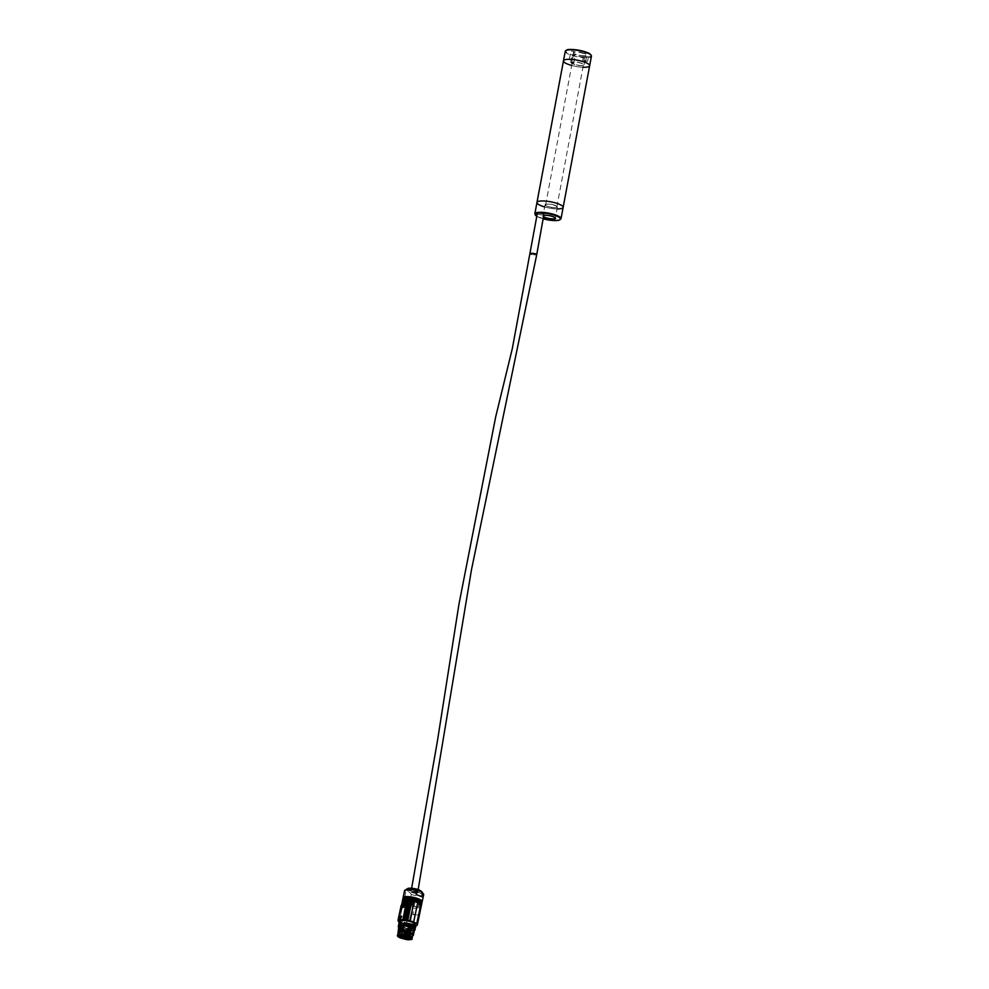 <?xml version="1.0" encoding="UTF-8"?>
<svg xmlns="http://www.w3.org/2000/svg" width="989" height="989" viewBox="0 0 989 989"><rect width="100%" height="100%" fill="white"/><g stroke="black" fill="none" stroke-linecap="round" stroke-linejoin="round"><path stroke-width="0.74" stroke-dasharray="4.95 3.71" d="M410.472 906.802L406.306 924.06L410.447 906.653M402.09 922.737L405.342 905.195L402.09 922.737M403.042 903.946L399.173 921.34L403.042 903.946M402.82 903.773L399.395 921.315L402.202 905.59L403.858 903.452M398.53 920.71L402.263 902.821M398.431 920.054L402.078 902.549L398.431 920.054M418.928 914.627L416.839 924.579L419.645 913.737L412.846 914.59L414.848 915.023L412.747 925.024L415.281 915.085L418.928 914.627M414.168 908.285L420.98 907.432L414.168 908.285L412.846 914.59M398.233 920.895L402.288 901.535A9.754 2.485 -168.1 0 0 403.599 903.192M403.66 903.241A9.754 2.485 -168.1 0 0 414.168 906.443A9.754 2.485 -168.1 0 0 421.388 905.528M415.392 925.902A9.754 2.485 11.9 0 1 399.68 922.65M409.953 906.678L406.739 924.307M403.759 903.142A9.47 2.411 11.9 0 1 402.572 901.572A9.47 2.411 11.9 0 1 404.686 900.546A9.47 2.411 11.9 0 1 415.219 901.881A9.47 2.411 11.9 0 1 421.104 905.467A9.47 2.411 11.9 0 1 414.02 906.344A9.47 2.411 11.9 0 1 403.833 903.192M401.472 905.504L398.53 919.708L401.25 906.011L403.611 901.684M404.686 900.534A9.47 2.411 -168.1 0 0 402.585 901.56A9.47 2.411 -168.1 0 0 411.35 905.875A9.47 2.411 -168.1 0 0 421.104 905.454A9.47 2.411 -168.1 0 0 417.754 902.772A9.47 2.411 -168.1 0 0 404.686 900.534M401.188 906.06L398.369 919.486L401.188 906.06A9.519 2.423 11.9 0 1 401.237 906.184L401.262 906.332A9.519 2.423 -168.1 0 1 401.25 906.493L401.942 903.476M402.362 902.339L401.794 904.292L402.498 902.561M401.633 904.886L398.307 919.659M401.571 905.046L402.313 903.019M401.052 905.813A9.519 2.423 11.9 0 1 401.114 905.912L402.066 903.414M401.893 906.814A21.214 5.415 -168.1 0 0 400.891 907.061L400.805 907.16A9.519 2.423 -168.1 0 0 400.78 907.123L400.805 907.148M403.945 923.887L404.736 922.786L412.92 924.579A7.615 1.941 11.9 0 1 414.824 926.359L413.822 930.043A7.393 1.891 11.9 0 1 412.932 930.637L413.538 927.497L402.746 925.321L401.893 928.424A7.553 1.929 11.9 0 1 400.026 927.422L400.075 922.49M399.494 922.786L398.975 924.369L399.952 924.245L401.522 922.477L400.755 922.329M412.92 924.579L414.75 926.705M413.464 927.472L402.746 925.321L401.991 925.593L402.016 928.906L401.41 928.51A8.567 2.188 -168.1 0 0 413.835 930.402L412.141 936.175L403.697 935.446L404.724 929.92L413.773 930.76A8.567 2.188 -168.1 0 1 401.324 928.869L401.447 928.399C406.158 930.105 410.262 930.736 413.773 930.29L401.893 928.374L402.189 926.903M404.291 906.517L401.942 906.826M402.597 900.077A9.754 2.485 -168.1 0 0 406.059 902.846A9.754 2.485 -168.1 0 0 419.509 905.145A9.754 2.485 -168.1 0 0 421.685 904.082M413.538 927.497L413.266 929.833A7.615 1.941 11.9 0 0 414.218 929.203L414.094 929.499A7.553 1.929 11.9 0 1 414.045 929.611A7.553 1.929 11.9 0 1 413.167 930.117L413.773 930.29L413.662 928.622L413.167 930.117M414.898 928.906L415.108 929.598L414.267 929.19L414.675 928.003M414.898 926.47L415.64 926.631L414.626 928.003M404.044 923.961L404.736 922.786L413.526 924.641L414.824 926.372L414.997 925.531M403.982 923.911L404.39 922.613L412.945 924.653M400.112 924.295L399.976 927.052A7.615 1.941 11.9 0 0 401.917 928.127L402.214 927.089L402.387 929.203A7.393 1.891 11.9 0 1 400.261 928.152L399.952 927.039M401.435 922.539L400.038 924.369L398.938 923.899M400.298 924.74L398.975 924.27M413.674 927.657L402.103 925.568M413.55 928.634L414.057 927.83L402.189 925.469M405.997 906.456L402.399 907.556M421.66 903.699A9.754 2.485 11.9 0 1 421.042 904.094A9.754 2.485 11.9 0 1 419.657 904.416A9.754 2.485 11.9 0 1 406.207 902.129A9.754 2.485 11.9 0 1 403.178 900.336A9.754 2.485 11.9 0 1 402.783 899.743M403.463 926.112A7.393 1.891 11.9 0 1 403.574 926.124L403.475 925.074M403.722 925.234L403.772 925.222A7.702 1.966 11.9 0 1 414.317 929.227L414.255 929.264M398.097 932.973L399.148 933.455L400.236 928.139M405.972 906.443L402.016 906.826M402.943 898.457A9.754 2.485 -168.1 0 0 406.392 901.226A9.754 2.485 -168.1 0 0 419.855 903.526A9.754 2.485 -168.1 0 0 422.031 902.463M414.107 929.499L413.946 929.747A7.455 1.904 11.9 0 1 413.884 929.858L412.734 935.235M414.329 929.326L414.391 929.351C413.587 927.497 410.027 926.137 403.735 925.284L403.636 925.494M415.491 926.075L415.714 926.742M398.011 932.936L399.235 927.385L398.06 932.961M399.432 925.111L399.779 927.027L398.443 927.014L399.235 927.385M401.893 928.424L401.893 928.696A7.455 1.904 11.9 0 1 400.199 927.793L399.148 933.455L398.258 932.256M401.893 928.374L401.349 928.943C406.059 930.674 410.175 931.304 413.699 930.834L413.662 930.834C410.151 931.292 406.059 930.661 401.373 928.955L402.758 929.19A7.405 1.891 -168.1 0 1 402.016 928.906L401.893 928.696M402.14 926.891L401.769 927.064C406.442 928.758 410.546 929.388 414.057 928.943L414.292 928.152L413.526 928.77A7.702 1.966 11.9 0 1 402.214 927.089M404.674 906.208L404.563 903.427M421.994 902.079A9.754 2.485 11.9 0 1 421.388 902.475A9.754 2.485 11.9 0 1 406.541 900.509A9.754 2.485 11.9 0 1 403.524 898.717A9.754 2.485 11.9 0 1 403.116 898.123M404.921 904.824L404.563 906.072L404.254 903.18M401.101 905.924L401.794 904.193M402.387 929.203L401.274 934.506L411.82 935.94L413.043 930.414M411.065 936.089L411.82 935.94L412.92 930.649L412.141 936.175L413.291 930.674M400.372 925.086L399 924.394L399.779 927.027A7.702 1.966 11.9 0 1 399.235 926.063L400.891 925.284M398.814 926.631L399.148 927.41M403.772 903.489L403.759 903.489C402.103 904.898 401.719 906.147 402.61 907.234L403.809 903.464M404.662 906.147L404.217 903.167M404.946 895.873L410.472 898.173L411.239 894.526C409.817 891.744 407.975 890.978 405.713 892.226L404.946 895.873L410.472 898.173M412.71 935.347L413.921 930.043M401.274 934.506L403.697 935.446M400.186 931.613L399.68 932.936L400.224 931.725M414.416 929.932L415.009 929.611L414.366 929.462M413.575 928.72L402.189 927.014L413.55 928.72M403.166 903.686L402.09 906.579L403.166 903.686M414.428 929.932L413.118 935.409M411.325 938.091A6.75 1.718 -168.1 0 0 411.263 937.992A6.75 1.718 -168.1 0 0 402.857 935.038A6.75 1.718 -168.1 0 0 399.68 934.976A6.75 1.718 -168.1 0 0 398.505 935.322A6.75 1.718 -168.1 0 0 398.406 935.384M399.42 929.821L405.614 932.973L412.623 932.689L404.081 929.24L404.81 930.661L399.309 930.352L403.957 929.771A6.75 1.718 -168.1 0 0 399.309 930.352L399.531 930.08M409.953 888.542C407.616 889.024 408.333 891.077 415.763 892.263C419.484 893.104 422.773 891.596 418.396 889.976L409.953 888.542M408.296 936.435L409.434 931.02L410.967 932.874L409.533 938.734M410.41 937.387L410.967 932.874L409.718 938.808M410.497 932.887L409.248 938.784L410.781 932.788M410.423 932.874L409.471 932.986L408.346 938.413L409.471 932.986L410.423 932.874M407.74 938.957L409.483 933.01M408.989 933.023L409.174 933.097C404.662 932.738 401.781 931.799 400.557 930.29L401.213 930.414L399.964 936.348M401.213 930.29L400.211 935.05L401.25 930.192L404.872 930.204L403.351 935.235M403.71 936.348L404.958 930.414L403.623 936.138M404.056 935.841L405.305 929.895L404.501 929.784M405.305 929.895L408.717 930.562L407.134 936.546M409.434 931.02L408.383 930.612M403.66 929.672L399.333 930.315L402.498 930.872L404.513 930.612L403.883 929.524L404.724 930.464L399.63 929.808M400.829 925.296L398.468 927.089M418.26 890.088C413.674 888.456 410.546 888.332 408.853 889.729C410.855 891.695 414.614 892.486 420.127 892.09L418.26 890.088M409.767 930.983L408.593 936.546M407.53 936.175L408.717 930.562M405.206 929.709L404.019 935.347M399.544 935.1L400.557 930.29M409.174 933.097L407.95 938.957M409.372 933.418L410.324 933.319L409.372 933.443C408.284 932.8 408.568 932.763 410.237 933.307L408.37 933.06L409.359 933.529M403.129 930.34L402.016 930.216L403.129 930.34M409.78 933.344L408.828 933.06L409.78 933.344M403.079 930.266L402.127 930.142L403.079 930.266M403.648 936.608L404.402 931.527L407.184 931.823L406.281 937.399L403.648 936.608M410.027 938.227L408.098 937.819M403.524 937.646L402.164 937.609L403.265 932.355L404.612 932.318C403.871 932.652 403.871 932.652 404.612 932.318L405.23 932.775L404.118 938.017L403.524 937.646M402.919 937.127L399.939 936.496M405.824 935.953L404.031 935.977L405.131 930.723L407.913 931.02L407.011 936.595L405.824 935.953M406.813 938.635L404.884 938.227M407.394 936.954L408.494 931.7L410.447 932.108L408.494 931.7L410.447 932.108L409.347 937.362L407.394 936.991M409.211 938.66L407.27 938.351M409.866 932.899L408.927 932.615L409.866 932.899M403.042 930.266L402.164 930.216L403.042 930.266M409.78 932.689L408.939 932.615L409.78 932.689M402.98 930.365L402.214 930.303L402.98 930.365M404.835 931.292L406.986 932.194L404.835 931.292M408 937.881L409.483 932.367C411.251 932.948 411.189 932.986 409.31 932.466L411.152 932.948L409.199 932.54L411.152 932.948L410.052 938.19M399.939 936.472L401.039 931.23L403.463 931.341C404.031 932.071 403.302 932.071 401.262 931.341L404.019 931.861L401.039 931.23L404.019 931.861L402.919 937.102M406.924 930.637C408.63 931.502 408.234 931.65 405.75 931.057C404.958 930.513 405.342 930.377 406.924 930.637M406.763 932.788C407.678 933.443 407.517 933.431 406.294 932.775L406.763 932.788M409.656 933.319L408.816 933.245L409.656 933.319M405.478 931.564L406.467 931.861L405.478 931.564M409.656 932.54L410.818 932.318L409.755 932.095L410.806 932.306L409.78 932.095L410.67 932.936L409.656 932.763L410.386 933.121L409.087 937.461M404.476 932.38L403.735 932.367L404.476 932.38M402.029 931.415L403.104 931.576L402.029 931.415M406.751 930.822L406.083 930.822L406.751 930.822M406.85 932.899L407.517 933.171L406.85 932.899M409.05 931.811L410.027 931.935L409.05 931.811M406.442 931.477L405.453 931.181L406.442 931.477M404.563 931.935L403.821 931.91L404.563 931.935M402.127 930.958L403.203 931.119L402.127 930.958M406.627 930.612L407.295 930.612L406.627 930.612M406.936 932.442L407.616 932.714L406.936 932.442M409.137 931.354L410.126 931.477L409.137 931.354M406.343 931.255L405.478 931.193L406.343 931.255M404.686 931.984L403.846 931.922L404.686 931.984M402.98 930.958L402.115 930.909L402.98 930.958M407.072 930.451L406.207 930.389L407.072 930.451M407.406 932.565L406.566 932.503L407.406 932.565M409.916 931.329L409.075 931.255L409.916 931.329M408.296 938.005L408.828 933.295M406.281 931.341L405.527 931.292L406.281 931.341M404.55 932.615L403.71 932.553L404.55 932.615M402.919 931.057L402.164 930.995L402.919 931.057M407.011 930.538L406.256 930.488L407.011 930.538M407.27 933.196L406.43 933.134L407.27 933.196M409.78 931.959L408.939 931.885L409.78 931.959M408.42 936.645L408.952 931.935M544.655 206.936A13.314 3.19 -169.4 0 0 557.054 208.902M589.654 65.744A13.314 3.19 10.6 0 1 581.891 67.203A13.314 3.19 10.6 0 1 568.242 64.347A13.314 3.19 10.6 0 0 581.891 67.203A13.314 3.19 10.6 0 0 589.654 65.744L589.654 65.744A13.314 3.19 10.6 0 1 581.891 67.203A13.314 3.19 10.6 0 1 568.242 64.347A13.314 3.19 10.6 0 1 563.47 60.848L563.47 60.848A13.314 3.19 10.6 0 0 568.242 64.347A13.314 3.19 10.6 0 1 563.47 60.848M582.978 67.252A13.314 3.19 10.6 0 1 571.704 65.459M583.77 53.282A6.515 1.558 -169.4 0 0 576.377 51.848A6.515 1.558 -169.4 0 0 573.422 53.01A6.515 1.558 -169.4 0 0 579.406 55.322A6.515 1.558 -169.4 0 0 585.834 55.335A6.515 1.558 -169.4 0 0 583.77 53.282M585.327 56.558L588.455 56.868L585.327 56.558M584.66 53.171L587.182 53.332L584.66 53.171M571.481 51.168L574.003 51.329L571.481 51.168M572.779 54.655L575.301 54.828L572.779 54.655M536.965 202.473L536.965 202.473A13.314 3.19 -169.4 0 0 541.737 205.972A13.314 3.19 -169.4 0 0 555.385 208.827A13.314 3.19 -169.4 0 0 563.149 207.381L563.149 207.381A13.314 3.19 -169.4 0 1 549.464 208.061A13.314 3.19 -169.4 0 1 536.965 202.473A13.314 3.19 -169.4 0 0 549.464 208.061A13.314 3.19 -169.4 0 0 563.149 207.381M543.468 216.962A6.515 1.558 10.6 0 1 542.973 215.664A6.515 1.558 10.6 0 1 543.74 215.392M537.336 213.377A3.326 0.804 -169.4 0 0 540.476 214.774A3.326 0.804 -169.4 0 0 543.888 214.601M574.263 64.223A5.711 1.372 10.6 0 1 572.211 62.727A5.711 1.372 10.6 0 1 578.083 62.431A5.711 1.372 10.6 0 1 583.436 64.829A5.711 1.372 10.6 0 1 580.11 65.447A5.711 1.372 10.6 0 1 574.263 64.223M573.904 64.273A6.28 1.508 10.6 0 1 571.654 62.616A6.28 1.508 10.6 0 1 578.108 62.295A6.28 1.508 10.6 0 1 584.005 64.928A6.28 1.508 10.6 0 1 580.345 65.62A6.28 1.508 10.6 0 1 573.904 64.273M575.734 54.506A6.28 1.508 10.6 0 1 573.608 53.258A6.28 1.508 10.6 0 1 573.484 52.862A6.28 1.508 10.6 0 1 577.143 52.182A6.28 1.508 10.6 0 1 583.572 53.53A6.28 1.508 10.6 0 1 585.822 55.174A6.28 1.508 10.6 0 1 585.562 55.508A6.28 1.508 10.6 0 1 575.734 54.506M571.246 62.826L573.768 62.999L571.246 62.826M569.948 59.34L572.47 59.501L569.948 59.34M583.127 61.343L585.649 61.503L583.127 61.343M584.536 61.083L587.59 61.293L584.536 61.083M585.364 56.633L588.418 56.843L585.364 56.633M535.531 253.814C537.447 255.051 536.05 255.224 531.365 254.334L530.153 253.58M416.641 890.298A3.326 0.853 -168.1 0 0 413.254 889.507A3.326 0.853 -168.1 0 0 411.3 889.877A3.326 0.853 -168.1 0 0 414.391 891.386A3.326 0.853 -168.1 0 0 417.828 891.237A3.326 0.853 -168.1 0 0 416.641 890.298M547.671 206.305A5.711 1.372 -169.4 0 0 553.519 207.529A5.711 1.372 -169.4 0 0 556.844 206.911A5.711 1.372 -169.4 0 0 551.491 204.513A5.711 1.372 -169.4 0 0 545.631 204.81A5.711 1.372 -169.4 0 0 547.671 206.305M555.163 205.366A6.28 1.508 -169.4 0 0 548.722 204.018A6.28 1.508 -169.4 0 0 545.063 204.711A6.28 1.508 -169.4 0 0 550.96 207.344A6.28 1.508 -169.4 0 0 557.413 207.01A6.28 1.508 -169.4 0 0 555.163 205.366M555.286 217.864A6.28 1.508 -169.4 0 0 555.2 217.741A6.28 1.508 -169.4 0 0 553.074 216.492A6.28 1.508 -169.4 0 0 543.245 215.503A6.28 1.508 -169.4 0 0 542.986 215.825A6.28 1.508 -169.4 0 0 543.53 216.616M415.157 924.74A7.702 1.966 11.9 0 1 402.968 923.479A7.702 1.966 11.9 0 1 400.261 921.612M411.721 925.358L415.207 924.53A7.615 1.941 11.9 0 1 410.756 925.37A7.615 1.941 11.9 0 1 403.005 923.565A7.615 1.941 11.9 0 1 400.31 921.402L402.98 923.479L410.596 925.284M402.362 901.338A9.754 2.485 -168.1 0 0 408.766 904.947A9.754 2.485 -168.1 0 0 419.287 906.221A9.754 2.485 -168.1 0 0 421.401 905.343M404.402 906.517L403.735 907.148M413.847 929.944L413.884 929.858A7.455 1.904 11.9 0 1 413.043 930.352L412.92 930.649M414.688 927.942L415.689 926.854M414.329 929.178L414.317 929.227A7.702 1.966 11.9 0 1 414.317 929.252C413.439 927.447 409.916 926.124 403.747 925.284M403.537 925.753L403.537 925.766A7.455 1.904 11.9 0 1 403.623 925.803L402.523 931.415L403.66 925.803M414.317 928.177L414.168 928.869A8.567 2.188 11.9 0 1 401.732 926.977L401.744 927.052C406.454 928.782 410.571 929.413 414.094 928.943L413.662 928.622M405.811 906.419A21.214 5.415 -168.1 0 0 404.452 906.493M398.344 926.26A8.567 2.188 -168.1 0 0 398.493 926.644L398.827 925.531M399.791 925.63L399.482 924.888A7.702 1.966 11.9 0 0 400.013 925.865L400.038 925.877M398.864 925.21L398.975 924.369M402.474 931.378L403.574 926.124M411.548 939.117A7.393 1.891 11.9 0 1 410.373 939.426A7.393 1.891 11.9 0 1 403.24 938.685A7.393 1.891 11.9 0 1 397.788 936.224M411.239 894.526A9.754 2.485 -168.1 0 0 423.663 894.662M404.575 890.656A9.754 2.485 -168.1 0 0 405.713 892.226M408.061 888.307A8.505 2.163 -168.1 0 0 408.914 891.522A8.505 2.163 -168.1 0 0 420.436 893.685A8.505 2.163 -168.1 0 0 420.535 890.632M409.508 888.221A7.356 1.879 -168.1 0 0 409.001 888.27A7.356 1.879 -168.1 0 0 409.619 891.002A7.356 1.879 -168.1 0 0 419.484 892.943A7.356 1.879 -168.1 0 0 420.14 890.459M409.52 888.369C402.746 888.246 416.48 893.945 419.645 892.573C426.42 892.696 412.685 886.985 409.52 888.369M399.395 925.259L399.235 926.063A7.702 1.966 11.9 0 1 400.755 925.259M413.266 929.944A7.702 1.966 11.9 0 1 401.967 928.251M401.423 935.903L402.498 930.872M404.513 930.612L399.544 930.229M406.207 932.837L407.938 933.356L406.207 932.837M405.28 936.15L404.513 936.089L405.28 936.15M401.262 935.742L402.09 935.99L401.262 935.742M406.009 935.347L405.243 935.285L406.009 935.347M565.251 51.317A13.314 3.19 -169.4 0 0 570.035 54.803A13.314 3.19 -169.4 0 0 583.683 57.671A13.314 3.19 -169.4 0 0 591.434 56.212M590.952 55.1A12.845 3.078 10.6 0 1 577.86 56.336A12.845 3.078 10.6 0 1 566.104 50.451M561.023 218.73A13.314 3.19 10.6 0 1 553.271 220.176A13.314 3.19 10.6 0 1 539.611 217.32A13.314 3.19 10.6 0 1 534.839 213.822M536.817 216.319A12.845 3.078 -169.4 0 0 539.833 217.741A12.845 3.078 -169.4 0 0 543.134 218.804L536.804 216.356M402.387 907.074L403.018 903.649M398.369 920.252L402.127 902.351M420.622 905.195L416.925 923.034M418.916 914.553L416.826 924.764M420.35 907.692L420.622 906.913M398.394 919.943L402.424 901.993M402.375 901.152C401.447 901.881 403.611 903.254 408.89 905.269L416.109 906.53C420.486 906.381 422.278 905.924 421.462 905.17M401.695 904.675L402.115 903.501M401.472 922.552L399.877 923.479M403.178 900.336L403.388 899.347M421.042 904.094L421.252 903.105M413.526 928.77L413.278 929.932M403.524 898.717L403.735 897.728M421.388 902.475L421.598 901.474M404.761 929.932L402.746 929.153M413.315 930.661L412.166 936.15M411.399 938.487L412.623 932.689M398.171 935.718L399.395 929.907M408.853 889.729C412.314 891.905 416.072 892.696 420.127 892.09M407.27 938.314L408.37 933.06L410.435 932.936M406.838 938.598L407.938 933.356L406.269 932.775L404.884 938.19M403.228 930.439L402.177 935.1M409.965 932.837L409.545 933.653M402.214 930.303L401.213 935.038M403.104 931.576L401.559 936.645M401.991 931.341L401.373 936.608M409.557 933.641L408.432 938.017M403.846 931.922L403.166 937.275M407.592 932.714L407.456 933.344M405.527 931.292L404.736 936.892M406.454 931.477L404.909 936.929M409.273 937.498L410.645 932.973M403.339 937.312L404.711 932.788M406.256 930.488L405.465 936.089M407.184 930.674L405.638 936.126M405.886 937.869L406.442 933.171M407.171 933.517L406.059 937.906M409.681 932.281L408.568 936.657M584.005 64.928L585.822 55.174M571.654 62.616L573.484 52.862M570.789 62.591L572.062 63.605L573.608 63.123M573.768 62.999L575.301 54.828M570.678 62.418L572.211 54.247M569.503 59.105L570.764 60.119L572.31 59.637M572.47 59.501L574.003 51.329M569.392 58.932L570.925 50.76M582.669 61.108L583.943 62.109L585.488 61.627M585.649 61.503L587.182 53.332M582.57 60.922L584.091 52.751M587.59 61.293L588.418 56.843M583.844 60.589L584.684 56.138M411.634 888.246L411.3 889.877M418.149 889.618L417.828 891.237M556.844 206.911L583.436 64.829M545.631 204.81L572.211 62.727M545.063 204.711L542.986 215.825M557.413 207.01L555.323 218.136"/><path stroke-width="1.48" d="M405.836 918.991L409.99 901.684L406.343 919.065M407.493 919.251L411.659 901.98L408 919.35M413.6 902.413L410.472 919.918L413.723 902.265M413.872 921.043L417.519 903.662L413.872 921.043M420.56 905.355L417.086 922.885L420.548 905.405M420.733 905.516L416.913 922.725M419.645 913.737L420.98 907.432M417.321 924.876L421.388 905.528A9.754 2.485 -168.1 0 0 409.631 900.62L407.406 900.398A9.754 2.485 -168.1 0 0 402.696 900.991L401.855 903.625L402.696 900.991L402.276 902.994L404.662 900.917L407.703 903.55L407.74 901.474L408.568 905.565L409.619 900.62L405.564 919.968A9.754 2.485 11.9 0 1 417.321 924.876A9.754 2.485 11.9 0 1 415.392 925.902M399.68 922.65A9.754 2.485 11.9 0 1 398.233 920.895A9.519 2.423 11.9 0 0 398.233 920.734A9.519 2.423 11.9 0 0 398.208 920.586L398.06 920.166A21.412 5.464 -168.1 0 1 402.931 919.547L405.688 906.456A21.412 5.464 -168.1 0 0 404.291 906.517L401.806 906.826A21.412 5.464 -168.1 0 0 400.817 907.061L398.023 920.19M405.564 919.968A9.519 2.423 11.9 0 1 404.983 919.894A9.519 2.423 11.9 0 1 404.452 919.807L403.178 919.572M405.193 918.905L408.568 905.565A9.519 2.423 -168.1 0 1 408.012 905.491L404.662 918.818M401.942 903.476L401.794 904.292M401.707 916.42L400.298 919.041L400.285 916.42A21.412 5.464 11.9 0 1 401.658 916.247L400.298 916.605L400.298 919.041L400.236 916.605L401.707 916.358M402.585 902.636L406.059 902.549L403.611 901.684M404.093 900.991L402.882 901.98M406.627 902.042L407.703 903.55M407.666 904.28L407.48 905.405A9.519 2.423 11.9 0 1 407.048 905.331L403.697 918.645L406.986 903.538M404.254 903.18L400.866 907.037M401.386 922.514L401.126 926.137A7.393 1.891 11.9 0 1 403.463 926.112M402.931 919.547L405.713 906.419L401.93 906.826M406.071 906.505L406.071 906.505A9.519 2.423 -168.1 0 1 405.935 906.48L406.158 906.048A9.519 2.423 11.9 0 1 406.034 906.023L406.541 902.191M421.685 904.082A9.754 2.485 -168.1 0 0 421.252 903.105A9.754 2.485 -168.1 0 0 412.66 899.644A9.754 2.485 -168.1 0 0 403.388 899.347A9.754 2.485 -168.1 0 0 402.597 900.077L402.375 901.152A9.754 2.485 -168.1 0 0 402.362 901.338L402.375 901.152A9.754 2.485 -168.1 0 1 408.074 900.089A9.754 2.485 -168.1 0 1 418.001 902.401A9.754 2.485 -168.1 0 1 421.462 905.17L421.685 904.082M406.8 902.697L406.504 905.232A9.519 2.423 11.9 0 1 406.207 905.17L405.96 905.145C404.958 900.831 403.339 901.041 401.089 905.751L400.879 906.629M402.202 903.105L400.891 906.765A21.214 5.415 -168.1 0 1 401.893 906.554L401.757 906.406C403.463 902.289 404.402 902.166 404.563 906.06L404.563 906.06A21.412 5.464 11.9 0 1 405.787 905.998L405.96 905.145M404.044 923.961L404.019 924.047A7.702 1.966 11.9 0 1 414.564 928.065L414.675 928.003C413.859 926.149 410.311 924.789 404.019 923.936L403.747 925.086M410.855 927.534L409.706 933.035L407.283 932.095L408.432 926.606L415.12 929.586A8.567 2.188 -168.1 0 0 415.12 929.586A8.567 2.188 -168.1 0 0 403.413 925.135L403.413 925.135A7.615 1.941 11.9 0 0 401.138 925.185L400.73 922.366L401.645 922.725M401.522 922.477L399.803 925.63M402.436 907.568L401.979 906.802A21.214 5.415 -168.1 0 0 401.893 906.814M402.783 899.743A9.754 2.485 11.9 0 1 402.746 899.36A9.754 2.485 11.9 0 1 412.809 898.927A9.754 2.485 11.9 0 1 421.833 903.365A9.754 2.485 11.9 0 1 421.66 903.699M413.55 924.641L403.932 922.861L413.575 924.727A8.567 2.188 11.9 0 1 415.714 926.742L413.55 924.641L404.39 922.613L403.735 923.602A8.567 2.188 11.9 0 1 415.442 928.053L415.714 926.742L413.575 924.727M398.097 932.973L399.358 931.279L400.211 925.148A8.567 2.188 -168.1 0 0 398.357 926.063L401.114 925.506A7.553 1.929 11.9 0 1 403.289 925.469M400.965 925.16L401.163 923.973M401.435 922.539L400.768 922.453M402.733 907.605L401.979 906.802M421.833 903.365L422.031 902.463A9.754 2.485 -168.1 0 0 421.598 901.486A9.754 2.485 -168.1 0 0 412.994 898.024A9.754 2.485 -168.1 0 0 403.735 897.728A9.754 2.485 -168.1 0 0 402.943 898.457L402.746 899.36M415.689 926.854L415.429 928.078A8.567 2.188 11.9 0 1 415.429 928.078L415.442 928.053M398.604 926.569L400.891 925.284L398.703 927.2L398.283 926.433A8.567 2.188 -168.1 0 0 398.419 927.002L398.431 927.064M401.472 922.552L399.037 923.8M398.926 923.874L400.73 922.366M403.858 903.452L404.785 904.539L404.476 906.011L402.387 907.074M406.059 906.147A21.214 5.415 -168.1 0 0 404.674 906.208L404.637 906.085M404.563 903.427L401.893 906.554M403.116 898.123A9.754 2.485 11.9 0 1 403.092 897.74A9.754 2.485 11.9 0 1 410.546 896.85A9.754 2.485 11.9 0 1 421.042 900.175A9.754 2.485 11.9 0 1 422.179 901.745A9.754 2.485 11.9 0 1 421.994 902.079M401.089 905.751L400.916 906.616L401.967 906.419M409.706 933.035L402.474 931.378M400.99 925.519L400.013 931.44L398.258 932.256L397.553 935.582A7.393 1.891 11.9 0 1 405.181 935.26A7.393 1.891 11.9 0 1 412.017 938.623A7.393 1.891 11.9 0 1 411.548 939.117M412.734 935.235L412.017 938.623L410.25 939.55C395.884 938.66 397.281 934.828 397.553 935.582A7.393 1.891 11.9 0 0 397.788 936.224M413.118 935.409L410.484 933.356L411.634 927.867M400.162 931.564L399.507 932.948L400.211 931.613M398.011 932.936L398.814 926.631M400.52 925.778L399.123 927.398M403.772 903.489L404.142 903.538C405.045 905.355 404.538 906.592 402.61 907.234L402.535 907.197C404.464 906.567 404.983 905.331 404.068 903.513L403.648 903.489C406.974 907.012 398.74 908.038 403.648 903.489M422.526 893.104L421.759 896.763L416.233 894.464L416.999 890.805L420.065 890.545L422.526 893.104A9.754 2.485 -168.1 0 1 423.663 894.662L422.179 901.745M407.283 932.095L402.387 931.304L403.636 925.766L408.432 926.606M413.785 928.832L412.636 934.321L410.484 933.356M413.315 935.396L414.465 929.907L413.315 935.396L412.636 934.321M400.013 931.44L399.358 931.279M399.618 931.317L400.582 925.778M421.759 896.763L416.233 894.464M414.453 929.932L414.923 930.031C414.057 928.016 410.2 926.545 403.364 925.605L403.636 925.766M399.605 931.638L399.507 932.948M410.002 939.463L401.583 938.264C398.542 937.127 397.442 936.187 398.295 935.446L406.689 935.928L411.399 938.202C411.807 938.969 411.337 939.389 410.002 939.463M402.09 906.579L402.535 907.197C404.464 906.567 404.983 905.331 404.068 903.513L403.685 903.464C402.82 902.549 401.311 908.495 402.535 907.197L402.09 906.579M401.015 925.815L401.138 925.803A7.455 1.904 11.9 0 1 403.524 925.791L402.375 931.279L403.561 925.729M398.406 935.384A6.75 1.718 -168.1 0 0 398.171 935.718A6.75 1.718 -168.1 0 0 404.439 938.784A6.75 1.718 -168.1 0 0 411.399 938.487A6.75 1.718 -168.1 0 0 411.325 938.091M408.593 936.546L409.718 938.808L410.41 937.387M404.019 935.347L407.53 936.175M403.351 935.235L403.71 936.348M403.623 936.138L400.001 936.138L400.224 935.05L399.964 936.224M407.95 938.957L407.938 939.031C403.413 938.672 400.533 937.745 399.309 936.224L399.544 935.1M407.27 938.351L408.21 938.957C406.887 938.215 407.245 938.178 409.261 938.821L409.718 938.808M405.984 937.745L403.203 936.843L405.984 937.745M407.975 937.918L410.114 938.376L407.975 937.918M403.524 937.782L402.066 937.708L403.524 937.782M399.927 936.818L402.98 937.213L399.927 936.818M405.811 936.076L403.945 936.039L405.811 936.076M405.564 938.215L406.899 938.734L405.564 938.215M407.443 937.288L409.409 937.485L407.443 937.288M403.957 935.643L403.252 935.73M399.964 936.348L399.309 936.224M407.938 939.031L408.21 938.957C406.887 938.215 407.245 938.178 409.261 938.821M407.468 936.509L408.185 936.966M403.302 936.781L406.281 937.411M408.098 937.819L410.027 938.227M402.177 937.646L404.105 938.054M399.939 936.496L402.919 937.127M404.031 935.977L407.011 936.608M404.884 938.227L406.813 938.635M407.394 936.991L409.335 937.399M557.054 208.902A13.314 3.19 -169.4 0 0 563.149 207.381A13.314 3.19 -169.4 0 0 558.377 203.882A13.314 3.19 -169.4 0 0 544.716 201.027A13.314 3.19 -169.4 0 0 536.965 202.473A13.314 3.19 -169.4 0 0 541.737 205.972A13.314 3.19 -169.4 0 0 544.655 206.936M571.704 65.459A13.314 3.19 10.6 0 1 568.242 64.347A13.314 3.19 10.6 0 1 563.47 60.848A13.314 3.19 10.6 0 1 577.143 60.156A13.314 3.19 10.6 0 1 589.654 65.744A13.314 3.19 10.6 0 1 582.978 67.252M536.965 202.473A13.314 3.19 -169.4 0 1 544.716 201.027A13.314 3.19 -169.4 0 1 558.377 203.882A13.314 3.19 -169.4 0 1 563.149 207.381A13.314 3.19 -169.4 0 0 558.377 203.882A13.314 3.19 -169.4 0 0 544.716 201.027A13.314 3.19 -169.4 0 0 536.965 202.473L534.839 213.822A13.314 3.19 10.6 0 1 548.524 213.13A13.314 3.19 10.6 0 1 561.023 218.73L563.149 207.381A13.314 3.19 -169.4 0 0 558.377 203.882A13.314 3.19 -169.4 0 0 544.716 201.027A13.314 3.19 -169.4 0 0 536.965 202.473L563.47 60.848A13.314 3.19 10.6 0 1 577.143 60.156A13.314 3.19 10.6 0 1 589.654 65.744L591.434 56.212A13.314 3.19 -169.4 0 0 586.662 52.714A13.314 3.19 -169.4 0 0 573.014 49.858A13.314 3.19 -169.4 0 0 565.251 51.317L567.018 49.883C567.871 48.918 579.406 49.45 586.539 52.306C589.432 53.159 591.076 54.457 591.434 56.212M543.74 215.392A6.515 1.558 10.6 0 1 550.304 215.862A6.515 1.558 10.6 0 1 555.398 217.988A6.515 1.558 10.6 0 1 552.431 219.15A6.515 1.558 10.6 0 1 545.05 217.716A6.515 1.558 10.6 0 1 543.468 216.962M531.365 254.334C529.461 253.097 530.846 252.924 535.531 253.814L536.743 254.569L543.888 214.601A3.326 0.804 -169.4 0 0 542.689 213.723A3.326 0.804 -169.4 0 0 538.078 213.018A3.326 0.804 -169.4 0 0 537.336 213.377L512.314 348.598L495.736 416.666L458.97 604.143L437.299 741.787L411.634 888.246M543.53 216.616A6.28 1.508 -169.4 0 0 545.236 217.469A6.28 1.508 -169.4 0 0 551.677 218.829A6.28 1.508 -169.4 0 0 555.323 218.136A6.28 1.508 -169.4 0 0 555.286 217.864M563.47 60.848A13.314 3.19 10.6 0 1 577.143 60.156A13.314 3.19 10.6 0 1 589.654 65.744A13.314 3.19 10.6 0 0 577.143 60.156A13.314 3.19 10.6 0 0 563.47 60.848L565.251 51.317M414.131 902.549L409.953 919.782M400.261 921.612A7.702 1.966 11.9 0 1 408.185 920.957A7.702 1.966 11.9 0 1 415.157 924.74M406.776 902.648L407.406 900.398M400.075 922.49L400.31 921.402A7.615 1.941 11.9 0 1 408.16 921.068A7.615 1.941 11.9 0 1 415.207 924.53L414.997 925.531M403.697 925.086L403.945 923.887M405.713 906.419L402.399 907.556L401.868 906.814M401.039 905.788L402.746 902.45M403.969 924.06L403.796 925.098M401.188 923.85L400.904 922.477M399.395 925.259L399.482 924.888A7.702 1.966 11.9 0 1 401.188 924.06L401.274 924.072M402.016 906.826L400.854 907.086M414.564 928.065A7.702 1.966 11.9 0 1 414.552 928.078L415.318 928.139C414.366 926.137 410.509 924.666 403.759 923.726L403.685 923.615M400.533 923.615L398.814 925.111A8.567 2.188 11.9 0 1 398.678 924.542A8.567 2.188 11.9 0 1 400.533 923.615M400.941 906.666L404.217 903.167L404.921 904.824M404.291 903.192L404.674 906.208M416.999 890.805A9.754 2.485 -168.1 0 0 404.575 890.656L403.092 897.74M399.89 931.415L401.002 926.112M410.188 939.538C406.788 941.021 392.04 934.889 399.309 935.025C402.721 933.542 417.469 939.674 410.188 939.538M420.14 890.459A7.356 1.879 -168.1 0 0 419.793 890.285L420.523 890.632A8.505 2.163 -168.1 0 0 419.781 890.298A8.505 2.163 -168.1 0 0 409.075 888.233A8.505 2.163 -168.1 0 0 408.061 888.307M400.792 925.729L400.137 925.506A8.567 2.188 -168.1 0 0 398.283 926.433L398.357 926.063A8.567 2.188 -168.1 0 0 398.344 926.26M415.034 929.487C414.082 927.484 410.225 926.013 403.475 925.074L403.537 925.766M404.575 890.656L409.879 888.209C418.57 888.876 417.037 889.494 419.793 890.285A7.356 1.879 -168.1 0 0 409.879 888.209A7.356 1.879 -168.1 0 0 409.508 888.221M414.923 930.031L415.034 929.957A8.567 2.188 -168.1 0 0 415.034 929.944A8.567 2.188 -168.1 0 0 403.339 925.494M403.463 925.061C410.324 925.976 414.206 927.472 415.12 929.586L415.046 929.932M401.311 936.435L401.336 935.05M566.104 50.451A12.845 3.078 10.6 0 1 586.452 52.306A12.845 3.078 10.6 0 1 590.952 55.1M561.023 218.73L559.279 220.151L555.348 220.596L543.134 218.816A12.845 3.078 -169.4 0 0 559.032 220.151A12.845 3.078 -169.4 0 0 554.829 215.355A12.845 3.078 -169.4 0 0 538.078 213.018A12.845 3.078 -169.4 0 0 536.817 216.319M410.596 925.284L411.721 925.358M421.042 904.094L421.252 903.105M414.675 928.003L415.318 928.139M400.78 922.304L398.901 923.454L398.876 925.21M421.388 902.475L421.598 901.474M420.523 890.632L423.663 894.662M402.177 935.1L401.608 935.94M404.736 936.892L404.513 936.089M404.909 936.929L405.441 936.286M402.09 935.99L401.559 936.645M401.151 935.792L401.373 936.608M405.465 936.089L405.243 935.285M405.638 936.126L406.17 935.483M563.149 207.381L589.654 65.744M534.839 213.822L536.804 216.356M536.743 254.569L471.481 569.738L418.149 889.618"/></g></svg>
